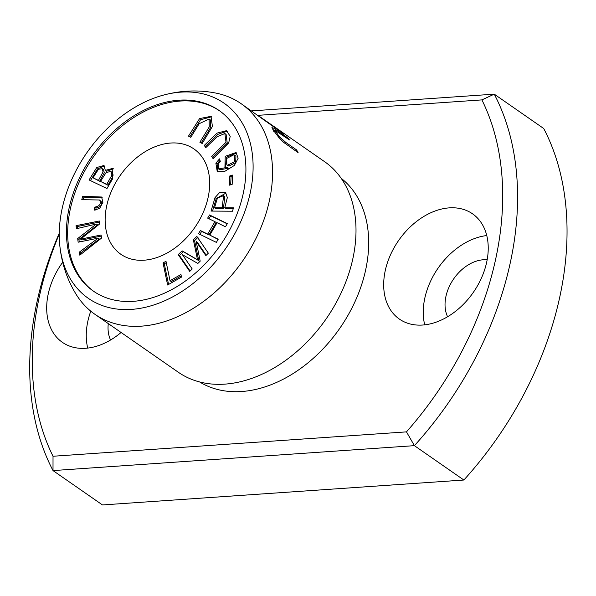 <?xml version="1.0" encoding="UTF-8"?>
<svg xmlns="http://www.w3.org/2000/svg" width="596" height="596" viewBox="0 0 596 596"><rect width="100%" height="100%" fill="white"/><g stroke="black" fill="none" stroke-linecap="round" stroke-linejoin="round"><path stroke-width="0.89" d="M76.042 294.2A128.192 90.957 -55.2 0 0 94.868 314.263A128.192 90.957 -55.2 0 0 141.394 326.154A128.192 90.957 -55.2 0 0 258.932 232.216A128.192 90.957 -55.2 0 0 241.156 103.704A128.192 90.957 -55.2 0 0 215.983 93.103M94.868 314.263L178.316 372.239A128.192 90.957 -55.2 0 0 224.841 384.129A128.192 90.957 -55.2 0 0 284.15 361.467A128.192 90.957 -55.2 0 0 351.431 264.624A128.192 90.957 -55.2 0 0 324.604 161.68L260.355 117.047L281.58 132.103A128.192 90.957 124.8 0 1 283.86 134.1L241.156 103.704M285.871 142.466L279.256 136.655L275.032 130.375L289.5 139.948A128.192 90.957 -55.2 0 0 287.458 137.669L273.542 128.11L271.91 127.641L273.661 130.636L278.935 137.594L283.465 142.206L298.134 152.68A128.192 90.957 -55.2 0 0 296.57 149.909L285.871 142.466L284.948 143.427M259.29 116.324L260.355 117.047M101.491 238.117L101.096 235.018L80.639 239.123L99.688 223.925L99.316 220.997L76.05 225.675L76.437 228.722L96.358 224.029L77.689 238.542L78.151 242.2L98.161 238.162L79.402 252.063L79.804 255.17L101.491 238.117M232.522 211.215L233.468 207.848L224.737 207.795L227.337 197.581L225.571 192.523L219.678 192.411L215.037 197.619L211.036 211.081L232.522 211.215M232.164 184.365L232.626 175.097L229.833 175.909L229.371 185.177L232.164 184.365M190.802 137.356L199.168 123.715L209.054 118.991L209.256 126.888L199.883 142.25L202.193 143.487L212.422 126.456L211.029 116.332L199.585 118.582L188.5 136.119L190.802 137.356M189.729 271.418L192.217 268.975L182.413 254.693L197.865 263.447L200.189 261.167L196.211 241.566L205.858 255.61L208.347 253.173L196.829 236.396L193.357 239.801L197.507 259.752L182.1 250.827L178.211 254.641L189.729 271.418M106.975 188.537L112.279 179.403L112.905 168.325L105.343 170.396L103.942 165.494L96.746 167.513L89.095 179.955L106.975 188.537M170.724 143.033A64.1 45.475 -55.2 0 0 111.951 190.005A64.1 45.475 -55.2 0 0 120.839 254.261A64.1 45.475 -55.2 0 0 194.758 227.568A64.1 45.475 -55.2 0 0 193.983 148.978A64.1 45.475 -55.2 0 0 170.724 143.033M219.574 110.834A110.036 78.069 -55.2 0 0 180.26 101.052A110.036 78.069 -55.2 0 0 79.581 181.199A110.036 78.069 -55.2 0 0 94.012 291.548M205.776 147.659L217.093 136.722L224.863 133.534L226.011 142.25L211.684 156.51L213.182 158.76L228.67 142.951L230.19 136.447L226.651 130.643L217.093 133.094L204.272 145.417L205.776 147.659M219.522 158.871L215.871 163.162L217.272 171.693L224.416 171.573L234.377 165.427L238.124 158.29L236.09 152.494L225.214 156.323L224.953 166.627L227.18 167.357L218.62 168.951L218.158 163.788L220.289 161.441L219.522 158.871M167.632 285L181.497 277.095L180.953 274.495L170.024 280.731L165.986 261.264L163.051 262.94L167.632 285M216.355 242.378L218.21 239.212L209.814 235.122L217.078 222.703L225.474 226.793L227.329 223.627L209.501 214.947L207.654 218.114L214.97 221.675L207.706 234.101L200.39 230.533L198.535 233.706L216.355 242.378M94.369 210.127L99.688 208.362L102.922 202.29L101.596 197.015L82.68 196.308L81.771 199.675L99.539 199.995L100.255 201.09C100.836 204.413 99.033 206.41 94.838 207.095L94.369 210.127M463.867 480.026L102.475 504.946L53.014 470.587L414.406 445.659L463.867 480.026A299.118 212.228 -55.2 0 0 543.723 128.52L494.263 94.161A299.118 212.228 124.8 0 1 414.406 445.659L406.472 431.877A288.434 204.651 -55.2 0 0 481.896 99.897L494.263 94.161L251.512 110.901M59.25 234.154A288.434 204.651 -55.2 0 0 53.022 456.253L53.014 470.587A299.118 212.228 124.8 0 1 59.257 233.215M449.265 207.87A64.1 45.475 -55.2 0 0 390.492 254.835A64.1 45.475 -55.2 0 0 399.387 319.091A64.1 45.475 -55.2 0 0 473.306 292.405A64.1 45.475 -55.2 0 0 472.531 213.815A64.1 45.475 -55.2 0 0 449.265 207.87M62.692 262.225A64.1 45.475 -55.2 0 0 62.386 342.335A64.1 45.475 -55.2 0 0 121.085 332.479M199.623 381.954A124.117 88.059 -55.2 0 0 339.78 328.322A124.117 88.059 -55.2 0 0 341.135 178.256M257.912 115.348L481.896 99.897M406.472 431.877L53.022 456.253M447.589 316.752A37.392 26.529 124.8 0 1 453.735 278.809A37.392 26.529 124.8 0 1 487.155 259.804M424.717 324.85A64.1 45.475 124.8 0 1 486.761 235.554M87.724 348.086A64.1 45.475 124.8 0 1 90.786 311.179M110.588 339.996A37.392 26.529 124.8 0 1 108.286 323.583M179.024 100.195A110.036 78.069 -55.2 0 0 78.136 180.819A110.036 78.069 -55.2 0 0 93.393 291.124A110.036 78.069 -55.2 0 0 220.289 245.306A110.036 78.069 -55.2 0 0 218.955 110.394A110.036 78.069 -55.2 0 0 179.024 100.195M180.856 92.127A118.857 84.327 -55.2 0 0 163.051 95.211A118.857 84.327 -55.2 0 0 59.66 244.062A118.857 84.327 -55.2 0 0 131.493 309.391A118.857 84.327 -55.2 0 0 249.91 194.296A118.857 84.327 -55.2 0 0 180.856 92.127M206.179 147.272L205.508 146.273L217.875 134.353L227.255 131.12M204.272 145.417L205.508 146.273M213.584 158.365L212.921 157.366L227.247 143.114L226.1 134.391L224.863 133.534M211.684 156.51L212.921 157.366M111.333 176.192L106.706 184.358L100.553 181.407L107.943 185.214L112.569 177.057L113.143 174.993L112.041 172.348L110.804 171.492L111.906 174.136L111.333 176.192L112.569 177.057M106.706 184.358L107.943 185.214M98.444 180.394L93.043 177.802L99.681 181.251L104.27 172.84L103.577 169.562L102.341 168.705L103.041 171.976L98.444 180.394L99.681 181.251M105.343 170.396L106.58 171.253L113.478 168.802M90.45 180.603L97.61 168.81L104.501 165.993M93.043 177.802L98.459 169.219L102.341 168.705M100.553 181.407L106.133 172.482L110.804 171.492M286.967 138.183L287.458 137.669M274.763 130.658L272.841 129.436M295.594 150.922L296.57 149.909M190.117 271.038L179.448 255.498L183.337 251.691L198.744 260.608L194.587 240.657L198.066 237.253M178.211 254.641L179.448 255.498M182.1 250.827L183.337 251.691M197.507 259.752L198.744 260.608M193.357 239.801L194.587 240.657M206.246 255.237L197.447 242.43L196.211 241.566M189.826 136.827L200.576 119.736L211.61 116.779M201.21 142.958L210.522 127.686L210.284 119.856L209.054 118.991M230.667 184.797L231.069 176.774L232.567 176.334M229.833 175.909L231.069 176.774M226.852 164.839L228.857 166.075L235.681 162.619L235.927 156.115L234.69 155.251L234.444 161.754L227.62 165.211L226.852 164.839L226.711 158.424L233.766 154.833L234.69 155.251M217.927 172.065L217.108 164.019L219.961 160.346M227.18 167.357L228.417 168.221L219.857 169.815L218.62 168.951M225.616 166.992L226.45 157.18L236.672 152.986M168.579 284.463L164.287 263.797L166.277 262.665M163.051 262.94L164.287 263.797M170.024 280.731L171.261 281.588L181.244 275.896M199.772 234.563L201.627 231.397L208.943 234.958L216.206 222.539L214.97 221.675M200.39 230.533L201.627 231.397M207.706 234.101L208.943 234.958M208.891 218.97L210.738 215.804L227.21 223.828M209.501 214.947L210.738 215.804M209.814 235.122L218.091 239.413M95.747 210.053L96.075 207.952C100.27 207.274 102.072 205.27 101.491 201.947L99.539 199.995M94.838 207.095L96.075 207.952M100.255 201.09L101.491 201.947M83.246 199.66L83.917 197.164L102.147 197.507M82.68 196.308L83.917 197.164M222.204 207.773L214.523 207.728L215.759 208.585L223.44 208.637L224.819 196.509L223.582 195.644L222.204 207.773L223.44 208.637M214.523 207.728L217.436 198.088L223.582 195.644M215.037 197.619L216.274 198.475L226.152 193.007M212.511 211.088L216.274 198.475M224.737 207.795L225.973 208.652L233.23 208.697M80.825 254.365L80.639 252.92L99.398 239.026L98.161 238.162M79.402 252.063L80.639 252.92M79.253 241.991L78.925 239.398L97.595 224.893L96.358 224.029M77.689 238.542L78.925 239.398M77.532 228.469L77.286 226.532L99.45 222.077M76.05 225.675L77.286 226.532M80.639 239.123L81.876 239.979L101.231 236.09M111.906 174.136L113.143 174.993M227.62 165.211L228.857 166.075M215.871 163.162L217.108 164.019M215.789 93.065C198.49 89.676 180.923 90.383 163.088 95.204M76.05 294.2C66.834 279.181 61.373 262.471 59.66 244.069M273.676 131.783L275.032 130.375"/></g></svg>
